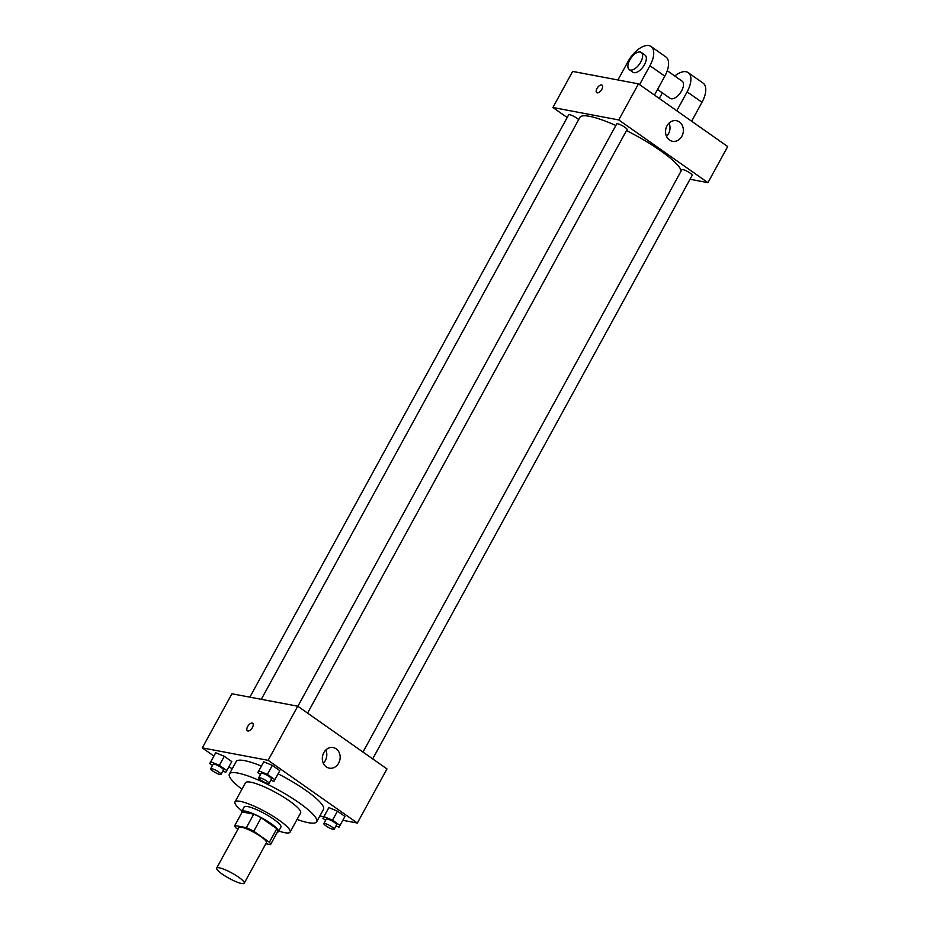 <?xml version="1.0" encoding="UTF-8"?>
<svg xmlns="http://www.w3.org/2000/svg" width="930" height="930" viewBox="0 0 930 930"><rect width="100%" height="100%" fill="white"/><g stroke="black" fill="none" stroke-linecap="round" stroke-linejoin="round"><path stroke-width="1.4" d="M241.591 883.5A15.717 2.999 28.7 0 1 225.432 876.223A15.717 2.999 28.7 0 1 216.655 868.12A15.717 2.999 28.7 0 1 231.884 873.026A15.717 2.999 28.7 0 1 244.218 883.209A15.717 2.999 28.7 0 1 241.591 883.5M216.655 868.12L238.882 827.526A15.717 2.999 28.7 0 1 254.099 832.443A15.717 2.999 28.7 0 1 266.445 842.615L244.218 883.209M234.813 825.491L242.219 811.96L253.762 814.145A20.286 3.871 28.7 0 1 261.156 817.726L276.803 828.723L269.398 842.255L253.751 831.257A20.286 3.871 28.7 0 0 246.357 827.677L234.813 825.491A20.286 3.871 28.7 0 0 235.929 827.886L237.917 829.281M265.817 843.766L270.514 844.661A20.286 3.871 28.7 0 0 269.398 842.255M276.803 828.723A20.286 3.871 28.7 0 1 277.919 831.129L270.514 844.661M277.349 832.164A20.948 3.999 -151.3 0 0 278.442 831.606A20.948 3.999 -151.3 0 0 261.993 818.028A20.948 3.999 -151.3 0 0 241.695 811.483A20.948 3.999 -151.3 0 0 241.812 812.704M241.695 811.483L244.16 806.973A20.948 3.999 28.7 0 1 264.457 813.529A20.948 3.999 28.7 0 1 280.918 827.096L278.442 831.606M261.156 817.726L253.751 831.257M253.762 814.145L246.357 827.677M278.768 831.013A31.422 5.999 -151.3 0 0 290.102 832.129A31.422 5.999 -151.3 0 0 265.422 811.774A31.422 5.999 -151.3 0 0 234.976 801.939A31.422 5.999 -151.3 0 0 242.009 810.89M290.102 832.129L300.599 812.96A31.422 5.999 -151.3 0 0 275.908 792.604A31.422 5.999 -151.3 0 0 245.462 782.769L234.976 801.939M297.054 819.423A49.755 9.498 -151.3 0 0 316.677 821.76A49.755 9.498 -151.3 0 0 277.593 789.535A49.755 9.498 -151.3 0 0 229.385 773.969A49.755 9.498 -151.3 0 0 241.928 789.233M229.385 773.969L236.174 761.565A49.755 9.498 28.7 0 1 261.365 766.053M278.117 773.807A49.755 9.498 28.7 0 1 323.466 809.356L316.677 821.76M222.805 771.086L225.804 772.33L231.791 761.577L224.281 756.299L215.725 752.754L209.738 763.507L212.47 765.425M270.851 780.165L273.862 781.421L279.837 770.668L272.327 765.378L263.771 761.833L257.784 772.586L260.528 774.504M342.845 820.307L357.341 823.038L268.131 760.333L202.298 747.883L213.854 755.997M229.013 766.657L232.175 768.878M319.85 815.959L323.826 816.703M335.974 825.945L338.985 827.2L344.96 816.447L337.45 811.169L328.895 807.612L322.919 818.365L325.651 820.295M357.341 823.038L386.961 768.924L297.751 706.207L231.93 693.768L202.298 747.883M297.751 706.207L268.131 760.333M338.683 763.088A10.474 8.87 -79.3 0 1 329.301 768.157A10.474 8.87 -79.3 0 1 322.536 756.218A10.474 8.87 -79.3 0 1 333.196 747.569A10.474 8.87 -79.3 0 1 338.683 763.088M247.868 730.992A4.58 2.279 125.1 0 1 247.392 730.794A4.58 2.279 125.1 0 1 248.159 725.737A4.58 2.279 125.1 0 1 252.669 723.296A4.58 2.279 125.1 0 1 252.169 727.934A4.58 2.279 125.1 0 1 247.868 730.992M247.392 730.806A4.58 2.279 125.1 0 1 248.171 725.737A4.58 2.279 125.1 0 1 252.669 723.296M325.814 749.999A10.474 8.87 -79.3 0 1 325.326 760.566A10.474 8.87 -79.3 0 1 323.315 763.205M261.295 699.325L579.89 117.401A57.614 10.997 28.7 0 1 615.846 125.504M626.495 130.572A57.614 10.997 28.7 0 1 681.179 170.911M372.686 758.892L692.176 175.328A5.882 1.128 -151.3 0 0 688.886 172.294A5.882 1.128 -151.3 0 0 682.841 169.562A5.882 1.128 -151.3 0 0 681.853 169.679L362.991 752.079M249.856 697.151L568.672 114.809A5.882 1.128 28.7 0 1 573.113 115.994A5.882 1.128 28.7 0 1 578.646 119.668M297.867 706.288L616.73 123.888A5.882 1.128 28.7 0 1 622.426 125.736A5.882 1.128 28.7 0 1 627.053 129.549L307.563 713.112M552.908 107.496L567.184 117.529L552.908 107.496L618.729 119.935L552.908 107.496L572.659 71.412L638.48 83.851L618.729 119.935L707.939 182.652L618.729 119.935M707.939 182.652L690.025 179.257L707.939 182.652L727.702 146.568L638.48 83.851M340.02 825.468L332.51 820.179L323.954 816.633L322.919 818.365M323.838 823.596L326.302 819.086A5.882 1.128 28.7 0 1 332.01 820.934A5.882 1.128 28.7 0 1 336.637 824.747L334.161 829.258A5.882 1.128 28.7 0 1 333.184 829.362A5.882 1.128 28.7 0 1 327.127 826.631A5.882 1.128 28.7 0 1 323.838 823.596A5.882 1.128 28.7 0 1 329.546 825.445A5.882 1.128 28.7 0 1 334.161 829.258M344.96 816.447L337.45 811.169L328.895 807.612L323.954 816.633M328.895 807.612L327.848 809.344M337.45 811.169L332.51 820.179M274.896 779.689L267.387 774.399L258.831 770.854L257.784 772.586M258.714 777.817L261.179 773.307A5.882 1.128 28.7 0 1 266.887 775.155A5.882 1.128 28.7 0 1 271.514 778.968L269.037 783.467A5.882 1.128 28.7 0 1 268.049 783.583A5.882 1.128 28.7 0 1 262.004 780.851A5.882 1.128 28.7 0 1 258.714 777.817A5.882 1.128 28.7 0 1 264.411 779.654A5.882 1.128 28.7 0 1 269.037 783.467M279.837 770.668L272.327 765.378L263.771 761.833L258.831 770.854M263.771 761.833L262.725 763.565M272.327 765.378L267.387 774.399M226.85 770.598L219.341 765.32L210.785 761.775L209.738 763.507M210.657 768.738L213.133 764.228A5.882 1.128 28.7 0 1 218.841 766.064A5.882 1.128 28.7 0 1 223.456 769.877L220.991 774.388A5.882 1.128 28.7 0 1 220.003 774.504A5.882 1.128 28.7 0 1 213.947 771.772A5.882 1.128 28.7 0 1 210.657 768.738A5.882 1.128 28.7 0 1 216.365 770.575A5.882 1.128 28.7 0 1 220.991 774.388M231.791 761.577L224.281 756.299L215.725 752.754L210.785 761.775M215.725 752.754L214.679 754.486M224.281 756.299L219.341 765.32M667.019 125.771A10.474 8.87 -79.3 0 1 676.389 120.702A10.474 8.87 -79.3 0 1 683.155 132.641A10.474 8.87 -79.3 0 1 672.506 141.29A10.474 8.87 -79.3 0 1 667.019 125.771M666.519 136.338A10.474 8.87 100.7 0 0 669.019 123.132M601.803 89.361A4.58 2.279 125.1 0 1 596.769 92.663A4.58 2.279 125.1 0 1 597.537 87.594A4.58 2.279 125.1 0 1 602.036 85.165A4.58 2.279 125.1 0 1 601.803 89.361M602.036 85.165A4.58 2.279 -54.9 0 0 597.537 87.594A4.58 2.279 -54.9 0 0 596.769 92.663M657.522 89.489L670.123 98.336A10.474 5.208 -54.9 0 0 680.411 92.767A10.474 5.208 -54.9 0 0 682.167 81.201L667.252 70.715M659.277 98.475L662.346 92.872M676.761 110.763L687.119 91.849L701.987 102.3A20.948 10.428 -54.9 0 0 703.068 83.084L688.188 72.633A20.948 10.428 125.1 0 1 687.119 91.849M674.785 76.004A20.948 10.428 125.1 0 1 688.188 72.633M639.584 84.63L649.942 65.716L664.811 76.167L654.453 95.081M664.811 76.167A20.948 10.428 -54.9 0 0 665.892 56.951L651.023 46.5A20.948 10.428 -54.9 0 0 628.006 61.566L617.927 79.968M691.629 121.214L701.987 102.3M629.226 69.599L632.946 72.215A10.474 5.208 -54.9 0 0 634.039 72.656A10.474 5.208 -54.9 0 0 643.874 65.67A10.474 5.208 -54.9 0 0 645.002 55.068L641.282 52.452A10.474 5.208 125.1 0 1 640.165 63.054A10.474 5.208 125.1 0 1 630.319 70.052A10.474 5.208 125.1 0 1 629.226 69.599A10.474 5.208 125.1 0 1 630.993 58.032A10.474 5.208 125.1 0 1 641.282 52.452M649.942 65.716A20.948 10.428 -54.9 0 0 651.023 46.5"/></g></svg>
